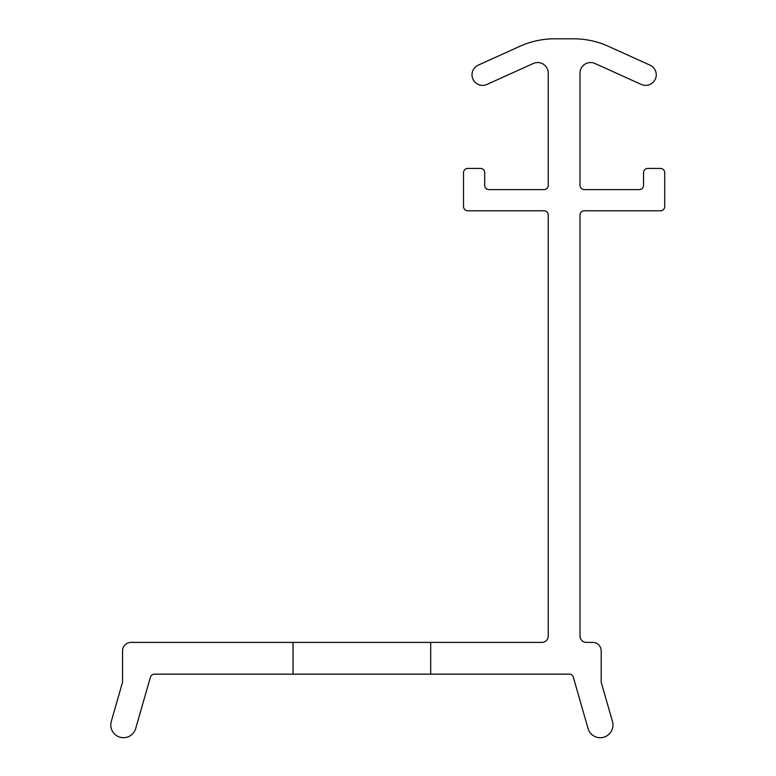 <?xml version="1.0" encoding="UTF-8"?>
<svg xmlns="http://www.w3.org/2000/svg" width="776" height="776" viewBox="0 0 776 776"><rect width="100%" height="100%" fill="white"/><g stroke="black" fill="none" stroke-linecap="round" stroke-linejoin="round"><path stroke-width="1.16" d="M588.033 728.489A12.707 12.707 0 0 0 612.962 724.988A12.707 12.707 0 0 0 612.468 721.486L601.187 682.153L601.187 650.86A8.468 8.468 0 0 0 592.718 642.392L586.365 642.392A6.353 6.353 0 0 1 580.012 636.039L580.012 215.03A4.239 4.239 0 0 1 584.25 210.791L660.492 210.791A4.239 4.239 0 0 0 664.722 206.552L664.722 172.67A4.239 4.239 0 0 0 660.492 168.431L647.785 168.431A4.239 4.239 0 0 0 643.547 172.67L643.547 185.377A4.239 4.239 0 0 1 639.308 189.616L584.25 189.616A4.239 4.239 0 0 1 580.012 185.377L580.012 73.128A10.592 10.592 0 0 1 594.969 63.486L641.296 84.448A10.592 10.592 0 0 0 656.253 74.806A10.592 10.592 0 0 0 650.026 65.155L608.442 46.337A84.71 84.71 0 0 0 573.512 38.8L554.733 38.8A84.71 84.71 0 0 0 519.804 46.337L478.22 65.155A10.592 10.592 0 0 0 472.943 79.171A10.592 10.592 0 0 0 486.959 84.448L533.287 63.486A10.592 10.592 0 0 1 548.244 73.128L548.244 185.377A4.239 4.239 0 0 1 544.005 189.616L488.938 189.616A4.239 4.239 0 0 1 484.709 185.377L484.709 172.67A4.239 4.239 0 0 0 480.47 168.431L467.763 168.431A4.239 4.239 0 0 0 463.524 172.67L463.524 206.552A4.239 4.239 0 0 0 467.763 210.791L544.005 210.791A4.239 4.239 0 0 1 548.244 215.03L548.244 636.039A6.353 6.353 0 0 1 541.89 642.392L430.699 642.392L430.699 674.16L569.264 674.16A4.239 4.239 0 0 1 573.338 677.225L588.033 728.489M430.699 674.16L154.472 674.16A4.239 4.239 0 0 0 150.408 677.225L135.703 728.489A12.707 12.707 0 0 1 119.989 737.2A12.707 12.707 0 0 1 111.278 721.486L122.55 682.153L122.55 650.86A8.468 8.468 0 0 1 131.028 642.392L430.699 642.392M293.037 674.16L293.037 642.392"/></g></svg>
